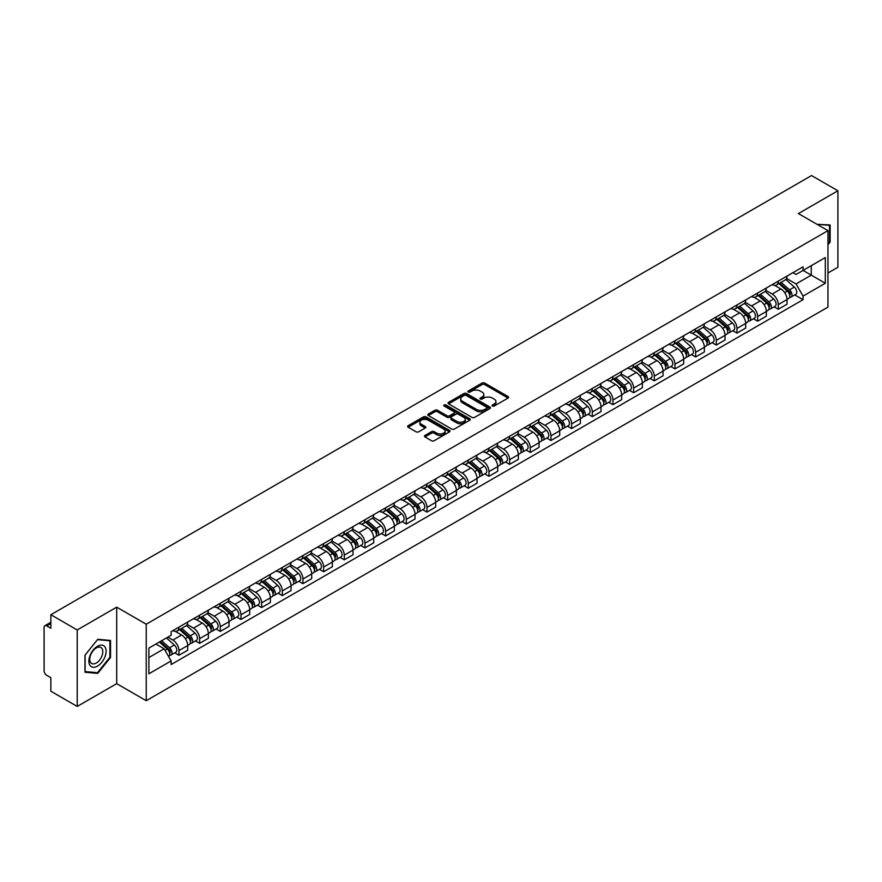 <?xml version="1.0" encoding="UTF-8"?>
<svg xmlns="http://www.w3.org/2000/svg" width="882" height="882" viewBox="0 0 882 882"><rect width="100%" height="100%" fill="white"/><g stroke="black" fill="none" stroke-linecap="round" stroke-linejoin="round"><path stroke-width="1.32" d="M492.443 406.029A1.29 0.739 0 0 0 494.262 406.029L508.076 398.058A1.841 1.058 0 0 0 508.616 397.308A1.841 1.058 0 0 0 508.076 396.547L484.67 383.042A1.841 1.058 0 0 0 482.068 383.042L468.254 391.013A1.29 0.739 0 0 0 470.073 392.071L471.859 391.035A5.887 3.396 0 0 1 480.183 391.035L482.134 392.159A5.887 3.396 0 0 1 483.854 394.563A5.887 3.396 0 0 1 482.134 396.966L480.348 397.991A1.29 0.739 0 0 0 482.167 399.05L483.953 398.014A5.887 3.396 0 0 1 492.277 398.014L494.229 399.138A5.887 3.396 0 0 1 495.949 401.542A5.887 3.396 0 0 1 494.229 403.945L492.443 404.981A1.29 0.739 0 0 0 492.443 406.029L492.443 404.981M424.981 435.443A1.841 1.058 0 0 0 424.44 436.193A1.841 1.058 0 0 0 424.981 436.943L431.552 440.735A1.841 1.058 0 0 0 434.153 440.735L449.489 431.871A1.841 1.058 0 0 0 450.029 431.122A1.841 1.058 0 0 0 449.489 430.372L426.083 416.855A1.841 1.058 0 0 0 423.492 416.855L408.146 425.719A1.841 1.058 0 0 0 407.605 426.469A1.841 1.058 0 0 0 408.146 427.219L416.072 431.794A1.841 1.058 0 0 0 418.674 431.794L425.245 428.013A1.841 1.058 0 0 0 425.786 427.252A1.841 1.058 0 0 0 425.245 426.502L421.309 424.231A4.917 2.844 0 0 1 419.865 422.224A4.917 2.844 0 0 1 422.908 419.6A4.917 2.844 0 0 1 428.266 420.218L443.679 429.115A4.917 2.844 0 0 1 445.112 431.122A4.917 2.844 0 0 1 442.08 433.746A4.917 2.844 0 0 1 436.722 433.128L434.153 431.651A1.841 1.058 0 0 0 431.552 431.651L424.981 435.443L424.981 436.943M146.236 624.213L116.7 607.158L77.219 629.957L50.858 614.732L811.539 175.562L837.9 190.777L798.419 213.576L827.966 230.632L146.236 624.213L146.236 700.705L827.966 307.112L827.966 230.632M471.991 417.384A1.841 1.058 0 0 0 474.593 417.384L489.94 408.531A1.841 1.058 0 0 0 490.469 407.771A1.841 1.058 0 0 0 489.94 407.021L466.534 393.515A1.841 1.058 0 0 0 463.932 393.515L448.585 402.368A1.841 1.058 0 0 0 448.045 403.118A1.841 1.058 0 0 0 448.585 403.868L471.991 417.384M444.616 406.304A1.29 0.739 0 0 1 445.917 406.492L445.917 404.959L469.72 418.696A1.841 1.058 0 0 1 470.249 419.446A1.841 1.058 0 0 1 469.72 420.196L454.373 429.06A1.841 1.058 0 0 1 451.771 429.06L428.365 415.543L434.925 411.784L434.925 410.251L428.365 414.044A1.841 1.058 0 0 0 427.825 414.794A1.841 1.058 0 0 0 428.365 415.543L428.365 414.044M434.925 411.784A1.841 1.058 0 0 1 437.527 411.784L437.527 410.251A1.841 1.058 0 0 0 434.925 410.251M437.527 410.251L447.02 415.731A1.841 1.058 0 0 0 449.622 415.731L453.976 413.217A1.841 1.058 0 0 0 454.517 412.467A1.841 1.058 0 0 0 453.976 411.718L444.098 406.007A1.29 0.739 0 0 1 445.917 404.959M77.219 629.957L77.219 706.438L50.858 691.223L50.858 677.685L46.746 675.314A3.748 2.161 -120 0 1 44.1 670.717L44.1 627.433A3.748 2.161 -120 0 1 44.872 625.713L50.858 622.262M827.966 273.001L837.9 267.268L837.9 190.777M77.219 706.438L116.7 683.649L146.236 700.705M50.858 614.732L50.858 628.271L46.746 625.9A3.748 2.161 -120 0 0 44.872 625.713M778.288 281.104A8.622 4.972 60 0 1 776.502 284.974L785.245 279.925A8.622 4.972 -120 0 0 787.031 276.066M765.874 290.387L772.191 294.037A8.622 4.972 60 0 1 778.288 304.588L787.031 299.538A8.622 4.972 -120 0 0 780.934 288.987L774.672 285.371M787.031 299.538L787.031 304.213L778.288 309.251L774.098 306.837M776.502 284.974A8.622 4.972 60 0 1 772.257 284.588M778.288 304.588L778.288 309.251M757.616 293.045A8.622 4.972 60 0 1 755.83 296.914L764.573 291.865A8.622 4.972 -120 0 0 766.359 287.995M753.426 318.766L757.616 321.191L766.359 316.142L766.359 311.478A8.622 4.972 -120 0 0 760.273 300.916L754.011 297.3M755.83 296.914A8.622 4.972 60 0 1 751.596 296.517M745.213 302.317L751.53 305.966A8.622 4.972 60 0 1 757.616 316.517L757.616 321.191M736.955 304.974A8.622 4.972 60 0 1 735.169 308.843L743.912 303.794A8.622 4.972 -120 0 0 745.698 299.924M732.766 330.695L736.955 333.12L745.698 328.071L745.698 323.407A8.622 4.972 -120 0 0 739.601 312.845L733.339 309.24M735.169 308.843A8.622 4.972 60 0 1 730.924 308.446M724.541 314.257L730.858 317.895A8.622 4.972 60 0 1 736.955 328.457L736.955 333.12M716.283 316.903A8.622 4.972 60 0 1 714.497 320.772L723.24 315.723A8.622 4.972 -120 0 0 725.026 311.853M712.094 342.635L716.283 345.049L725.026 340L725.026 335.336A8.622 4.972 -120 0 0 718.94 324.785L712.678 321.169M714.497 320.772A8.622 4.972 60 0 1 710.264 320.387M703.88 326.186L710.197 329.835A8.622 4.972 60 0 1 716.283 340.386L716.283 345.049M695.622 328.832A8.622 4.972 60 0 1 693.836 332.701L702.579 327.652A8.622 4.972 -120 0 0 704.365 323.782M691.433 354.564L695.622 356.978L704.365 351.929L704.365 347.265A8.622 4.972 -120 0 0 698.268 336.715L692.006 333.098M693.836 332.701A8.622 4.972 60 0 1 689.592 332.316M683.208 338.115L689.526 341.764A8.622 4.972 60 0 1 695.622 352.315L695.622 356.978M674.951 340.772A8.622 4.972 60 0 1 673.164 344.63L681.907 339.592A8.622 4.972 -120 0 0 683.693 335.722M670.761 366.493L674.951 368.919L683.693 363.869L683.693 359.195A8.622 4.972 -120 0 0 677.608 348.644L671.345 345.027M673.164 344.63A8.622 4.972 60 0 1 668.931 344.245M662.547 350.044L668.865 353.693A8.622 4.972 60 0 1 674.951 364.244L674.951 368.919M654.29 352.701A8.622 4.972 60 0 1 652.504 356.571L661.246 351.521A8.622 4.972 -120 0 0 663.032 347.651M650.1 378.422L654.29 380.848L663.032 375.798L663.032 371.135A8.622 4.972 -120 0 0 656.936 360.573L650.673 356.967M652.504 356.571A8.622 4.972 60 0 1 648.259 356.174M641.876 361.984L648.193 365.622A8.622 4.972 60 0 1 654.29 376.184L654.29 380.848M633.618 364.63A8.622 4.972 60 0 1 631.832 368.5L640.575 363.45A8.622 4.972 -120 0 0 642.361 359.58M629.428 390.351L633.618 392.777L642.361 387.727L642.361 383.064A8.622 4.972 -120 0 0 636.275 372.513L630.013 368.897M631.832 368.5A8.622 4.972 60 0 1 627.598 368.114M621.215 373.913L627.532 377.551A8.622 4.972 60 0 1 633.618 388.113L633.618 392.777M612.957 376.559A8.622 4.972 60 0 1 611.171 380.429L619.914 375.379A8.622 4.972 -120 0 0 621.7 371.509M608.767 402.291L612.957 404.706L621.7 399.656L621.7 394.993A8.622 4.972 -120 0 0 615.603 384.442L609.341 380.826M611.171 380.429A8.622 4.972 60 0 1 606.926 380.043M600.543 385.842L606.86 389.491A8.622 4.972 60 0 1 612.957 400.042L612.957 404.706M592.285 388.488A8.622 4.972 60 0 1 590.499 392.358L599.242 387.319A8.622 4.972 -120 0 0 601.028 383.45M588.096 414.22L592.285 416.635L601.028 411.596L601.028 406.922A8.622 4.972 -120 0 0 594.942 396.371L588.68 392.755M590.499 392.358A8.622 4.972 60 0 1 586.265 391.972M579.882 397.771L586.199 401.42A8.622 4.972 60 0 1 592.285 411.971L592.285 416.635M571.624 400.428A8.622 4.972 60 0 1 569.838 404.298L578.581 399.248A8.622 4.972 -120 0 0 580.367 395.379M567.435 426.149L571.624 428.575L580.367 423.525L580.367 418.862A8.622 4.972 -120 0 0 574.27 408.3L568.008 404.695M569.838 404.298A8.622 4.972 60 0 1 565.594 403.901M559.21 409.7L565.527 413.349A8.622 4.972 60 0 1 571.624 423.911L571.624 428.575M550.952 412.357A8.622 4.972 60 0 1 549.166 416.227L557.909 411.177A8.622 4.972 -120 0 0 559.695 407.308M546.763 438.078L550.952 440.504L559.695 435.454L559.695 430.791A8.622 4.972 -120 0 0 553.609 420.24L547.347 416.624M549.166 416.227A8.622 4.972 60 0 1 544.933 415.841M538.549 421.64L544.867 425.278A8.622 4.972 60 0 1 550.952 435.84L550.952 440.504M530.291 424.286A8.622 4.972 60 0 1 528.505 428.156L537.248 423.106A8.622 4.972 -120 0 0 539.034 419.237M526.102 450.018L530.291 452.433L539.034 447.383L539.034 442.72A8.622 4.972 -120 0 0 532.937 432.169L526.675 428.553M528.505 428.156A8.622 4.972 60 0 1 524.261 427.77M517.877 433.569L524.195 437.218A8.622 4.972 60 0 1 530.291 447.769L530.291 452.433M509.62 436.215A8.622 4.972 60 0 1 507.834 440.085L516.576 435.035A8.622 4.972 -120 0 0 518.362 431.177M505.43 461.947L509.62 464.362L518.362 459.324L518.362 454.649A8.622 4.972 -120 0 0 512.277 444.098L506.014 440.482M507.834 440.085A8.622 4.972 60 0 1 503.6 439.699M497.216 445.498L503.534 449.147A8.622 4.972 60 0 1 509.62 459.698L509.62 464.362M488.959 448.155A8.622 4.972 60 0 1 487.173 452.025L495.916 446.976A8.622 4.972 -120 0 0 497.702 443.106M484.769 473.877L488.959 476.302L497.702 471.253L497.702 466.589A8.622 4.972 -120 0 0 491.605 456.027L485.343 452.411M487.173 452.025A8.622 4.972 60 0 1 482.928 451.628M476.545 457.427L482.862 461.077A8.622 4.972 60 0 1 488.959 471.627L488.959 476.302M468.287 460.084A8.622 4.972 60 0 1 466.501 463.954L475.244 458.905A8.622 4.972 -120 0 0 477.03 455.035M464.097 485.806L468.287 488.231L477.03 483.182L477.03 478.518A8.622 4.972 -120 0 0 470.944 467.956L464.682 464.351M466.501 463.954A8.622 4.972 60 0 1 462.267 463.557M455.884 469.367L462.201 473.006A8.622 4.972 60 0 1 468.287 483.568L468.287 488.231M447.626 472.013A8.622 4.972 60 0 1 445.84 475.883L454.583 470.834A8.622 4.972 -120 0 0 456.369 466.964M443.437 497.746L447.626 500.16L456.369 495.111L456.369 490.447A8.622 4.972 -120 0 0 450.272 479.896L444.01 476.28M445.84 475.883A8.622 4.972 60 0 1 441.595 475.497M435.212 481.296L441.529 484.946A8.622 4.972 60 0 1 447.626 495.497L447.626 500.16M426.954 483.942A8.622 4.972 60 0 1 425.168 487.812L433.911 482.763A8.622 4.972 -120 0 0 435.697 478.893M422.765 509.675L426.954 512.089L435.697 507.04L435.697 502.376A8.622 4.972 -120 0 0 429.611 491.825L423.349 488.209M425.168 487.812A8.622 4.972 60 0 1 420.935 487.426M414.551 493.225L420.868 496.875A8.622 4.972 60 0 1 426.954 507.426L426.954 512.089M406.293 495.882A8.622 4.972 60 0 1 404.507 499.741L413.25 494.703A8.622 4.972 -120 0 0 415.036 490.833M402.104 521.604L406.293 524.029L415.036 518.98L415.036 514.316A8.622 4.972 -120 0 0 408.939 503.754L402.677 500.138M404.507 499.741A8.622 4.972 60 0 1 400.263 499.355M393.879 505.154L400.196 508.804A8.622 4.972 60 0 1 406.293 519.355L406.293 524.029M385.621 507.812A8.622 4.972 60 0 1 383.835 511.681L392.578 506.632A8.622 4.972 -120 0 0 394.364 502.762M381.432 533.533L385.621 535.958L394.364 530.909L394.364 526.245A8.622 4.972 -120 0 0 388.278 515.683L382.016 512.078M383.835 511.681A8.622 4.972 60 0 1 379.602 511.284M373.218 517.095L379.536 520.733A8.622 4.972 60 0 1 385.621 531.295L385.621 535.958M364.961 519.741A8.622 4.972 60 0 1 363.175 523.61L371.917 518.561A8.622 4.972 -120 0 0 373.703 514.691M360.771 545.462L364.961 547.887L373.703 542.838L373.703 538.174A8.622 4.972 -120 0 0 367.607 527.623L361.344 524.007M363.175 523.61A8.622 4.972 60 0 1 358.93 523.224M352.546 529.024L358.864 532.662A8.622 4.972 60 0 1 364.961 543.224L364.961 547.887M344.289 531.67A8.622 4.972 60 0 1 342.503 535.539L351.245 530.49A8.622 4.972 -120 0 0 353.032 526.62M340.099 557.402L344.289 559.816L353.032 554.767L353.032 550.103A8.622 4.972 -120 0 0 346.946 539.552L340.684 535.936M342.503 535.539A8.622 4.972 60 0 1 338.269 535.154M331.886 540.953L338.203 544.602A8.622 4.972 60 0 1 344.289 555.153L344.289 559.816M323.628 543.61A8.622 4.972 60 0 1 321.842 547.468L330.585 542.43A8.622 4.972 -120 0 0 332.371 538.56M319.438 569.331L323.628 571.745L332.371 566.707L332.371 562.032A8.622 4.972 -120 0 0 326.274 551.482L320.012 547.865M321.842 547.468A8.622 4.972 60 0 1 317.597 547.083M311.214 552.882L317.531 556.531A8.622 4.972 60 0 1 323.628 567.082L323.628 571.745M302.956 555.539A8.622 4.972 60 0 1 301.17 559.409L309.913 554.359A8.622 4.972 -120 0 0 311.699 550.489M298.766 581.26L302.956 583.686L311.699 578.636L311.699 573.973A8.622 4.972 -120 0 0 305.613 563.411L299.351 559.805M301.17 559.409A8.622 4.972 60 0 1 296.936 559.012M290.553 564.811L296.87 568.46A8.622 4.972 60 0 1 302.956 579.022L302.956 583.686M282.295 567.468A8.622 4.972 60 0 1 280.509 571.338L289.252 566.288A8.622 4.972 -120 0 0 291.038 562.418M278.106 593.189L282.295 595.615L291.038 590.565L291.038 585.902A8.622 4.972 -120 0 0 284.941 575.351L278.679 571.734M280.509 571.338A8.622 4.972 60 0 1 276.264 570.952M269.881 576.751L276.198 580.389A8.622 4.972 60 0 1 282.295 590.951L282.295 595.615M261.623 579.397A8.622 4.972 60 0 1 259.837 583.267L268.58 578.217A8.622 4.972 -120 0 0 270.366 574.347M257.434 605.129L261.623 607.544L270.366 602.494L270.366 597.831A8.622 4.972 -120 0 0 264.28 587.28L258.018 583.663M259.837 583.267A8.622 4.972 60 0 1 255.604 582.881M249.22 588.68L255.537 592.329A8.622 4.972 60 0 1 261.623 602.88L261.623 607.544M240.962 591.326A8.622 4.972 60 0 1 239.176 595.196L247.919 590.146A8.622 4.972 -120 0 0 249.705 586.287M236.773 617.058L240.962 619.473L249.705 614.434L249.705 609.76A8.622 4.972 -120 0 0 243.608 599.209L237.346 595.593M239.176 595.196A8.622 4.972 60 0 1 234.932 594.81M228.548 600.609L234.866 604.258A8.622 4.972 60 0 1 240.962 614.809L240.962 619.473M220.291 603.266A8.622 4.972 60 0 1 218.504 607.136L227.247 602.086A8.622 4.972 -120 0 0 229.033 598.216M216.101 628.987L220.291 631.413L229.033 626.363L229.033 621.7A8.622 4.972 -120 0 0 222.948 611.138L216.685 607.522M218.504 607.136A8.622 4.972 60 0 1 214.271 606.739M207.887 612.538L214.205 616.187A8.622 4.972 60 0 1 220.291 626.738L220.291 631.413M199.63 615.195A8.622 4.972 60 0 1 197.844 619.065L206.586 614.015A8.622 4.972 -120 0 0 208.373 610.146M195.44 640.916L199.63 643.342L208.373 638.292L208.373 633.629A8.622 4.972 -120 0 0 202.276 623.067L196.013 619.462M197.844 619.065A8.622 4.972 60 0 1 193.599 618.679M187.216 624.478L193.533 628.116A8.622 4.972 60 0 1 199.63 638.678L199.63 643.342M178.958 627.124A8.622 4.972 60 0 1 177.172 630.994L185.915 625.944A8.622 4.972 -120 0 0 187.701 622.075M174.768 652.856L178.958 655.271L187.701 650.221L187.701 645.558A8.622 4.972 -120 0 0 181.615 635.007L175.353 631.391M177.172 630.994A8.622 4.972 60 0 1 172.938 630.608M167.834 637.146L172.872 640.056A8.622 4.972 60 0 1 178.958 650.607L178.958 655.271M792.929 272.659L796.038 274.456L825.309 257.555L811.275 265.658L811.275 275.14L796.038 283.938L786.546 278.458M148.893 657.564L164.129 648.766L171.141 660.927L148.893 673.782L148.893 648.083L171.141 635.227L171.141 631.633L803.061 266.805L803.061 270.399L825.309 283.254L803.061 296.098L796.038 283.938M825.309 257.555L825.309 283.254M171.141 660.927L171.141 664.532L803.061 299.693L803.061 296.098M827.966 244.744L830.149 242.021L830.149 224.976L816.997 224.293L829.488 225.318L829.488 241.833L827.966 243.73M116.7 607.158L116.7 683.649M84.97 672.249L97.748 673.385L110.537 657.487L110.537 640.442L97.748 639.296L84.97 655.205L84.97 672.249M164.129 648.766L155.916 644.025M794.759 294.908L803.061 299.693M829.488 241.635L830.149 242.021M96.403 672.613L97.748 673.385M109.875 657.101L110.537 657.487M492.95 406.216L494.229 405.477A5.887 3.396 0 0 0 495.949 403.074L495.949 401.542M483.854 394.563L483.854 396.095A5.887 3.396 0 0 1 482.134 398.499L480.855 399.226M508.054 398.069L484.67 384.563A1.841 1.058 0 0 0 482.068 384.563L468.761 392.247M489.907 408.542L466.534 395.037A1.841 1.058 0 0 0 463.932 395.037L448.607 403.89M486.688 408.3A1.29 0.739 0 0 0 486.688 407.252L466.137 395.39A1.29 0.739 0 0 0 464.318 395.39L462.433 396.481A5.887 3.396 0 0 0 460.713 398.885A5.887 3.396 0 0 0 462.433 401.277L476.478 409.391A5.887 3.396 0 0 0 484.802 409.391L486.688 408.3L486.688 409.832A1.29 0.739 0 0 0 487.062 409.303L487.062 407.771M460.713 398.885L460.713 400.406A5.887 3.396 0 0 0 462.433 402.809L462.433 401.277M486.688 409.832L484.802 410.924A5.887 3.396 0 0 1 476.478 410.924L462.433 402.809M437.527 411.784L447.02 417.263A1.841 1.058 0 0 0 449.622 417.263L453.976 414.749A1.841 1.058 0 0 0 454.517 414L454.517 412.467M445.917 406.492L469.687 420.218M456.876 421.42A4.917 2.844 0 0 0 462.234 422.037A4.917 2.844 0 0 0 465.266 419.413A4.917 2.844 0 0 0 463.833 417.407L458.397 414.264A1.841 1.058 0 0 0 455.796 414.264L451.441 416.789A1.841 1.058 0 0 0 450.911 417.539A1.841 1.058 0 0 0 451.441 418.288L456.876 421.42L456.876 422.952A4.917 2.844 0 0 0 462.234 423.569A4.917 2.844 0 0 0 465.266 420.946L465.266 419.413M450.911 417.539L450.911 419.06A1.841 1.058 0 0 0 451.441 419.821L451.441 418.288M456.876 422.952L451.441 419.821M445.112 431.122L445.112 432.654A4.917 2.844 0 0 1 442.08 435.278A4.917 2.844 0 0 1 436.722 434.661L434.153 433.183A1.841 1.058 0 0 0 431.552 433.183L425.003 436.954M419.865 422.224L419.865 423.757A4.917 2.844 0 0 0 421.309 425.763L421.309 424.231M425.223 428.024L421.309 425.763M449.467 431.893L426.083 418.388A1.841 1.058 0 0 0 423.492 418.388L408.168 427.23L408.146 425.719M778.883 283.607L787.306 291.115A4.686 2.701 60 0 1 788.773 298.359L787.031 299.373M779.104 283.806L783.073 286.088M779.732 283.111L789.103 291.468A2.249 1.301 60 0 1 789.809 294.952A2.249 1.301 60 0 1 789.599 295.029M781.132 282.306L789.555 289.814A4.686 2.701 60 0 1 791.022 297.058A4.686 2.701 60 0 1 789.611 297.212M785.829 279.484L794.329 287.058A4.686 2.701 60 0 1 795.796 294.301L791.022 297.058M758.211 295.536L766.634 303.044A4.686 2.701 60 0 1 768.112 310.288L766.359 311.302M758.443 295.735L762.401 298.017M759.071 295.04L768.431 303.408A2.249 1.301 60 0 1 769.148 306.881A2.249 1.301 60 0 1 768.939 306.958M760.471 294.235L768.895 301.743A4.686 2.701 60 0 1 770.361 308.987A4.686 2.701 60 0 1 768.95 309.141M765.168 291.413L773.657 298.998A4.686 2.701 60 0 1 775.135 306.241L770.361 308.987M737.55 307.465L745.974 314.984A4.686 2.701 60 0 1 747.44 322.217L745.698 323.231M737.771 307.664L741.74 309.957M738.399 306.969L747.771 315.337A2.249 1.301 60 0 1 748.476 318.81A2.249 1.301 60 0 1 748.267 318.898M739.8 306.164L748.223 313.683A4.686 2.701 60 0 1 749.689 320.927A4.686 2.701 60 0 1 748.278 321.07M744.496 303.342L752.996 310.927A4.686 2.701 60 0 1 754.463 318.17L749.689 320.927M828.672 224.844L829.488 225.318M104.947 646.914A12.183 7.034 120 0 0 93.183 650.067A12.183 7.034 120 0 0 90.03 665.469A12.183 7.034 120 0 0 101.794 662.316A12.183 7.034 120 0 0 104.947 646.914M101.926 648.468A9.217 5.325 120 0 0 100.89 647.509A9.217 5.325 120 0 0 92.312 651.809A9.217 5.325 120 0 0 90.637 662.514A9.217 5.325 120 0 0 91.673 663.473A9.217 5.325 120 0 0 100.25 659.174A9.217 5.325 120 0 0 101.926 648.468M97.483 672.701L85.102 671.599L85.102 655.083L97.483 639.671L109.875 640.784L109.875 657.299L97.483 672.701M109.048 640.31L109.875 640.784M716.879 319.394L725.302 326.913A4.686 2.701 60 0 1 726.779 334.157L725.026 335.16M717.11 319.593L721.068 321.886M717.739 318.909L727.099 327.266A2.249 1.301 60 0 1 727.815 330.739A2.249 1.301 60 0 1 727.606 330.827M719.139 318.093L727.562 325.612A4.686 2.701 60 0 1 729.028 332.856A4.686 2.701 60 0 1 727.617 332.999M723.835 315.282L732.325 322.856A4.686 2.701 60 0 1 733.802 330.1L729.028 332.856M696.218 331.323L704.641 338.842A4.686 2.701 60 0 1 706.107 346.086L704.365 347.089M696.438 331.522L700.407 333.815M697.067 330.838L706.438 339.195A2.249 1.301 60 0 1 707.144 342.679A2.249 1.301 60 0 1 706.934 342.756M698.467 330.033L706.89 337.541A4.686 2.701 60 0 1 708.356 344.785A4.686 2.701 60 0 1 706.945 344.939M703.163 327.211L711.664 334.785A4.686 2.701 60 0 1 713.13 342.029L708.356 344.785M675.546 343.263L683.969 350.771A4.686 2.701 60 0 1 685.446 358.015L683.693 359.029M675.777 343.462L679.735 345.744M676.406 342.767L685.766 351.135A2.249 1.301 60 0 1 686.483 354.608A2.249 1.301 60 0 1 686.273 354.685M677.806 341.962L686.229 349.47A4.686 2.701 60 0 1 687.695 356.714A4.686 2.701 60 0 1 686.284 356.868M682.503 339.14L690.992 346.725A4.686 2.701 60 0 1 692.469 353.969L687.695 356.714M654.885 355.192L663.308 362.7A4.686 2.701 60 0 1 664.774 369.944L663.032 370.958M655.106 355.391L659.074 357.684M655.734 354.696L665.105 363.064A2.249 1.301 60 0 1 665.811 366.537A2.249 1.301 60 0 1 665.601 366.625M657.134 353.891L665.557 361.411A4.686 2.701 60 0 1 667.024 368.643A4.686 2.701 60 0 1 665.612 368.797M661.831 351.069L670.331 358.654A4.686 2.701 60 0 1 671.797 365.898L667.024 368.643M634.213 367.121L642.636 374.641A4.686 2.701 60 0 1 644.114 381.884L642.361 382.887M634.445 367.32L638.403 369.613M635.073 366.636L644.433 374.993A2.249 1.301 60 0 1 645.15 378.466A2.249 1.301 60 0 1 644.94 378.554M636.473 365.821L644.896 373.34A4.686 2.701 60 0 1 646.363 380.583A4.686 2.701 60 0 1 644.951 380.726M641.17 363.009L649.659 370.583A4.686 2.701 60 0 1 651.137 377.827L646.363 380.583M613.552 379.051L621.975 386.57A4.686 2.701 60 0 1 623.442 393.813L621.7 394.816M613.773 379.249L617.742 381.542M614.401 378.565L623.772 386.922A2.249 1.301 60 0 1 624.478 390.406A2.249 1.301 60 0 1 624.269 390.483M615.801 377.75L624.224 385.269A4.686 2.701 60 0 1 625.691 392.512A4.686 2.701 60 0 1 624.28 392.666M620.498 374.938L628.998 382.512A4.686 2.701 60 0 1 630.465 389.756L625.691 392.512M592.891 390.991L601.303 398.499A4.686 2.701 60 0 1 602.781 405.742L601.028 406.756M593.112 391.189L597.07 393.471M593.74 390.494L603.101 398.862A2.249 1.301 60 0 1 603.817 402.335A2.249 1.301 60 0 1 603.608 402.413M595.141 389.69L603.564 397.198A4.686 2.701 60 0 1 605.03 404.441A4.686 2.701 60 0 1 603.619 404.595M599.837 386.867L608.326 394.452A4.686 2.701 60 0 1 609.804 401.685L605.03 404.441M572.22 402.92L580.643 410.428A4.686 2.701 60 0 1 582.109 417.671L580.367 418.685M572.44 403.118L576.409 405.4M573.068 402.424L582.44 410.792A2.249 1.301 60 0 1 583.145 414.264A2.249 1.301 60 0 1 582.936 414.342M574.469 401.619L582.892 409.127A4.686 2.701 60 0 1 584.358 416.37A4.686 2.701 60 0 1 582.947 416.525M579.165 398.796L587.666 406.382A4.686 2.701 60 0 1 589.132 413.625L584.358 416.37M551.559 414.849L559.971 422.368A4.686 2.701 60 0 1 561.448 429.611L559.695 430.614M551.779 415.047L555.737 417.34M552.408 414.364L561.779 422.721A2.249 1.301 60 0 1 562.484 426.193A2.249 1.301 60 0 1 562.275 426.282M553.808 413.548L562.231 421.067A4.686 2.701 60 0 1 563.697 428.31A4.686 2.701 60 0 1 562.286 428.454M558.504 410.725L566.994 418.311A4.686 2.701 60 0 1 568.471 425.554L563.697 428.31M530.887 426.778L539.31 434.297A4.686 2.701 60 0 1 540.776 441.54L539.034 442.543M531.107 426.976L535.076 429.269M531.736 426.293L541.107 434.65A2.249 1.301 60 0 1 541.813 438.133A2.249 1.301 60 0 1 541.603 438.211M533.136 425.477L541.559 432.996A4.686 2.701 60 0 1 543.025 440.239A4.686 2.701 60 0 1 541.614 440.394M537.833 422.665L546.333 430.24A4.686 2.701 60 0 1 547.799 437.483L543.025 440.239M510.226 438.718L518.638 446.226A4.686 2.701 60 0 1 520.115 453.469L518.362 454.484M510.446 438.916L514.404 441.198M511.075 438.222L520.446 446.579A2.249 1.301 60 0 1 521.152 450.063A2.249 1.301 60 0 1 520.942 450.14M512.475 437.417L520.898 444.925A4.686 2.701 60 0 1 522.365 452.168A4.686 2.701 60 0 1 520.953 452.323M517.172 434.594L525.661 442.169A4.686 2.701 60 0 1 527.138 449.412L522.365 452.168M489.554 450.647L497.977 458.155A4.686 2.701 60 0 1 499.444 465.398L497.702 466.413M489.775 450.845L493.744 453.127M490.403 450.151L499.774 458.519A2.249 1.301 60 0 1 500.48 461.992A2.249 1.301 60 0 1 500.27 462.069M491.803 449.346L500.226 456.854A4.686 2.701 60 0 1 501.693 464.097A4.686 2.701 60 0 1 500.281 464.252M496.5 446.524L505 454.109A4.686 2.701 60 0 1 506.466 461.352L501.693 464.097M468.893 462.576L477.305 470.095A4.686 2.701 60 0 1 478.783 477.338L477.03 478.342M469.114 462.774L473.072 465.068M469.742 462.091L479.113 470.448A2.249 1.301 60 0 1 479.819 473.921A2.249 1.301 60 0 1 479.61 474.009M471.142 461.275L479.565 468.794A4.686 2.701 60 0 1 481.032 476.037A4.686 2.701 60 0 1 479.621 476.181M475.839 458.453L484.328 466.038A4.686 2.701 60 0 1 485.806 473.281L481.032 476.037M448.221 474.505L456.644 482.024A4.686 2.701 60 0 1 458.111 489.267L456.369 490.271M448.442 474.703L452.411 476.997M449.07 474.02L458.442 482.377A2.249 1.301 60 0 1 459.147 485.85A2.249 1.301 60 0 1 458.938 485.938M450.47 473.204L458.894 480.723A4.686 2.701 60 0 1 460.36 487.967A4.686 2.701 60 0 1 458.949 488.11M455.167 470.393L463.667 477.967A4.686 2.701 60 0 1 465.134 485.21L460.36 487.967M427.561 486.434L435.973 493.953A4.686 2.701 60 0 1 437.45 501.197L435.697 502.2M427.781 486.644L431.739 488.926M428.409 485.949L437.781 494.306A2.249 1.301 60 0 1 438.486 497.79A2.249 1.301 60 0 1 438.277 497.867M429.81 485.144L438.233 492.652A4.686 2.701 60 0 1 439.699 499.896A4.686 2.701 60 0 1 438.288 500.05M434.506 482.322L442.996 489.896A4.686 2.701 60 0 1 444.473 497.139L439.699 499.896M406.889 498.374L415.312 505.882A4.686 2.701 60 0 1 416.778 513.126L415.036 514.14M407.109 498.573L411.078 500.855M407.738 497.878L417.109 506.246A2.249 1.301 60 0 1 417.814 509.719A2.249 1.301 60 0 1 417.605 509.796M409.138 497.073L417.561 504.581A4.686 2.701 60 0 1 419.027 511.825A4.686 2.701 60 0 1 417.616 511.979M413.834 494.251L422.335 501.836A4.686 2.701 60 0 1 423.801 509.079L419.027 511.825M386.228 510.303L394.64 517.822A4.686 2.701 60 0 1 396.117 525.055L394.364 526.069M386.448 510.502L390.406 512.795M387.077 509.807L396.448 518.175A2.249 1.301 60 0 1 397.154 521.648A2.249 1.301 60 0 1 396.944 521.736M388.477 509.002L396.9 516.521A4.686 2.701 60 0 1 398.366 523.765A4.686 2.701 60 0 1 396.955 523.908M393.174 506.18L401.663 513.765A4.686 2.701 60 0 1 403.14 521.008L398.366 523.765M365.556 522.232L373.979 529.751A4.686 2.701 60 0 1 375.445 536.995L373.703 537.998M365.776 522.431L369.745 524.724M366.405 521.747L375.776 530.104A2.249 1.301 60 0 1 376.482 533.577A2.249 1.301 60 0 1 376.272 533.665M367.805 520.931L376.228 528.45A4.686 2.701 60 0 1 377.694 535.694A4.686 2.701 60 0 1 376.283 535.837M372.502 518.12L381.002 525.694A4.686 2.701 60 0 1 382.468 532.937L377.694 535.694M344.895 534.161L353.307 541.68A4.686 2.701 60 0 1 354.785 548.924L353.032 549.927M345.116 534.36L349.074 536.653M345.744 533.676L355.115 542.033A2.249 1.301 60 0 1 355.821 545.517A2.249 1.301 60 0 1 355.611 545.594M347.144 532.86L355.567 540.379A4.686 2.701 60 0 1 357.034 547.623A4.686 2.701 60 0 1 355.622 547.777M351.841 530.049L360.33 537.623A4.686 2.701 60 0 1 361.807 544.867L357.034 547.623M324.223 546.101L332.646 553.609A4.686 2.701 60 0 1 334.113 560.853L332.371 561.867M324.444 546.3L328.413 548.582M325.072 545.605L334.443 553.973A2.249 1.301 60 0 1 335.149 557.446A2.249 1.301 60 0 1 334.94 557.523M326.472 544.8L334.895 552.308A4.686 2.701 60 0 1 336.362 559.552A4.686 2.701 60 0 1 334.951 559.706M331.169 541.978L339.669 549.563A4.686 2.701 60 0 1 341.136 556.796L336.362 559.552M303.562 558.03L311.974 565.538A4.686 2.701 60 0 1 313.452 572.782L311.699 573.796M303.783 558.229L307.741 560.511M304.411 557.534L313.783 565.902A2.249 1.301 60 0 1 314.488 569.375A2.249 1.301 60 0 1 314.279 569.452M305.811 556.729L314.235 564.248A4.686 2.701 60 0 1 315.701 571.481A4.686 2.701 60 0 1 314.29 571.635M310.508 553.907L318.997 561.492A4.686 2.701 60 0 1 320.475 568.736L315.701 571.481M282.89 569.959L291.314 577.478A4.686 2.701 60 0 1 292.78 584.722L291.038 585.725M283.111 570.158L287.08 572.451M283.739 569.474L293.111 577.831A2.249 1.301 60 0 1 293.816 581.304A2.249 1.301 60 0 1 293.607 581.392M285.14 568.658L293.563 576.178A4.686 2.701 60 0 1 295.029 583.421A4.686 2.701 60 0 1 293.618 583.564M289.836 565.836L298.337 573.421A4.686 2.701 60 0 1 299.803 580.665L295.029 583.421M262.23 581.888L270.642 589.408A4.686 2.701 60 0 1 272.119 596.651L270.366 597.654M262.45 582.087L266.408 584.38M263.079 581.403L272.45 589.76A2.249 1.301 60 0 1 273.155 593.244A2.249 1.301 60 0 1 272.946 593.321M264.479 580.588L272.902 588.107A4.686 2.701 60 0 1 274.368 595.35A4.686 2.701 60 0 1 272.957 595.504M269.175 577.776L277.665 585.35A4.686 2.701 60 0 1 279.142 592.594L274.368 595.35M241.558 593.829L249.981 601.337A4.686 2.701 60 0 1 251.447 608.58L249.705 609.594M241.778 594.027L245.747 596.309M242.407 593.332L251.778 601.689A2.249 1.301 60 0 1 252.484 605.173A2.249 1.301 60 0 1 252.274 605.25M243.807 592.528L252.23 600.036A4.686 2.701 60 0 1 253.696 607.279A4.686 2.701 60 0 1 252.285 607.433M248.504 589.705L257.004 597.279A4.686 2.701 60 0 1 258.47 604.523L253.696 607.279M220.897 605.758L229.309 613.266A4.686 2.701 60 0 1 230.786 620.509L229.033 621.523M221.117 605.956L225.075 608.238M221.746 605.261L231.117 613.629A2.249 1.301 60 0 1 231.823 617.102A2.249 1.301 60 0 1 231.613 617.179M223.146 604.457L231.569 611.965A4.686 2.701 60 0 1 233.035 619.208A4.686 2.701 60 0 1 231.624 619.362M227.843 601.634L236.332 609.219A4.686 2.701 60 0 1 237.809 616.463L233.035 619.208M200.225 617.687L208.648 625.206A4.686 2.701 60 0 1 210.114 632.449L208.373 633.452M200.446 617.885L204.415 620.178M201.074 617.202L210.445 625.558A2.249 1.301 60 0 1 211.151 629.031A2.249 1.301 60 0 1 210.941 629.12M202.474 616.386L210.897 623.905A4.686 2.701 60 0 1 212.364 631.148A4.686 2.701 60 0 1 210.952 631.292M207.171 613.563L215.671 621.149A4.686 2.701 60 0 1 217.137 628.392L212.364 631.148M179.564 629.616L187.976 637.135A4.686 2.701 60 0 1 189.454 644.378L187.701 645.381M179.785 629.814L183.743 632.107M180.413 629.131L189.784 637.488A2.249 1.301 60 0 1 190.49 640.971A2.249 1.301 60 0 1 190.28 641.049M181.813 628.315L190.236 635.834A4.686 2.701 60 0 1 191.703 643.077A4.686 2.701 60 0 1 190.292 643.221M186.51 625.503L194.999 633.078A4.686 2.701 60 0 1 196.477 640.321L191.703 643.077M159.41 642.008L167.315 649.064A4.686 2.701 60 0 1 168.782 656.307L168.55 656.44M159.488 641.964L163.082 644.036M160.259 641.523L169.112 649.417A2.249 1.301 60 0 1 169.818 652.901A2.249 1.301 60 0 1 169.609 652.978M161.66 640.707L169.565 647.763A4.686 2.701 60 0 1 171.031 655.006A4.686 2.701 60 0 1 169.62 655.161M166.433 637.951L174.338 645.007A4.686 2.701 60 0 1 175.805 652.25L171.031 655.006M199.63 638.678L208.373 633.629M220.291 626.738L229.033 621.7M240.962 614.809L249.705 609.76M261.623 602.88L270.366 597.831M282.295 590.951L291.038 585.902M302.956 579.022L311.699 573.973M323.628 567.082L332.371 562.032M344.289 555.153L353.032 550.103M364.961 543.224L373.703 538.174M385.621 531.295L394.364 526.245M406.293 519.355L415.036 514.316M426.954 507.426L435.697 502.376M447.626 495.497L456.369 490.447M468.287 483.568L477.03 478.518M488.959 471.627L497.702 466.589M509.62 459.698L518.362 454.649M530.291 447.769L539.034 442.72M550.952 435.84L559.695 430.791M571.624 423.911L580.367 418.862M592.285 411.971L601.028 406.922M612.957 400.042L621.7 394.993M633.618 388.113L642.361 383.064M654.29 376.184L663.032 371.135M674.951 364.244L683.693 359.195M695.622 352.315L704.365 347.265M716.283 340.386L725.026 335.336M736.955 328.457L745.698 323.407M757.616 316.517L766.359 311.478M178.958 650.607L187.701 645.558M172.872 640.056L181.615 635.007M193.533 628.116L202.276 623.067M214.205 616.187L222.948 611.138M234.866 604.258L243.608 599.209M255.537 592.329L264.28 587.28M276.198 580.389L284.941 575.351M296.87 568.46L305.613 563.411M317.531 556.531L326.274 551.482M338.203 544.602L346.946 539.552M358.864 532.662L367.607 527.623M379.536 520.733L388.278 515.683M400.196 508.804L408.939 503.754M420.868 496.875L429.611 491.825M441.529 484.946L450.272 479.896M462.201 473.006L470.944 467.956M482.862 461.077L491.605 456.027M503.534 449.147L512.277 444.098M524.195 437.218L532.937 432.169M544.867 425.278L553.609 420.24M565.527 413.349L574.27 408.3M586.199 401.42L594.942 396.371M606.86 389.491L615.603 384.442M627.532 377.551L636.275 372.513M648.193 365.622L656.936 360.573M668.865 353.693L677.608 348.644M689.526 341.764L698.268 336.715M710.197 329.835L718.94 324.785M730.858 317.895L739.601 312.845M751.53 305.966L760.273 300.916M772.191 294.037L780.934 288.987M50.858 623.53L46.746 625.9M494.229 405.477L494.229 403.945M480.348 399.05L480.348 397.991M482.134 398.499L482.134 396.966M468.254 392.071L468.254 391.013M482.068 384.563L482.068 383.042M484.67 384.563L484.67 383.042M508.076 398.058L508.076 396.547M448.585 403.868L448.585 402.368M463.932 395.037L463.932 393.515M466.534 395.037L466.534 393.515M489.94 408.531L489.94 407.021M476.478 410.924L476.478 409.391M484.802 410.924L484.802 409.391M447.02 417.263L447.02 415.731M449.622 417.263L449.622 415.731M453.976 414.749L453.976 413.217M469.72 420.196L469.72 418.696M431.552 433.183L431.552 431.651M434.153 433.183L434.153 431.651M436.722 434.661L436.722 433.128M425.245 428.013L425.245 426.502M423.492 418.388L423.492 416.855M426.083 418.388L426.083 416.855M449.489 431.871L449.489 430.372M787.306 291.115L784.682 292.637M790.272 293.915L789.434 294.412M794.329 287.058L789.555 289.814M766.634 303.044L764.01 304.566M769.611 305.856L768.762 306.341M773.657 298.998L768.895 301.743M745.974 314.984L743.35 316.495M748.939 317.785L748.101 318.27M752.996 310.927L748.223 313.683M725.302 326.913L722.678 328.424M728.278 329.714L727.429 330.199M732.325 322.856L727.562 325.612M704.641 338.842L702.017 340.364M707.607 341.643L706.769 342.139M711.664 334.785L706.89 337.541M683.969 350.771L681.345 352.293M686.946 353.583L686.097 354.068M690.992 346.725L686.229 349.47M663.308 362.7L660.684 364.222M666.274 365.512L665.436 365.997M670.331 358.654L665.557 361.411M642.636 374.641L640.012 376.151M645.613 377.441L644.764 377.926M649.659 370.583L644.896 373.34M621.975 386.57L619.351 388.08M624.941 389.37L624.103 389.855M628.998 382.512L624.224 385.269M601.303 398.499L598.68 400.02M604.28 401.31L603.431 401.795M608.326 394.452L603.564 397.198M580.643 410.428L578.019 411.949M583.608 413.239L582.77 413.724M587.666 406.382L582.892 409.127M559.971 422.368L557.347 423.878M562.948 425.168L562.099 425.653M566.994 418.311L562.231 421.067M539.31 434.297L536.686 435.807M542.276 437.097L541.438 437.582M546.333 430.24L541.559 432.996M518.638 446.226L516.014 447.747M521.615 449.026L520.766 449.522M525.661 442.169L520.898 444.925M497.977 458.155L495.353 459.676M500.943 460.966L500.105 461.451M505 454.109L500.226 456.854M477.305 470.095L474.681 471.605M480.282 472.895L479.433 473.38M484.328 466.038L479.565 468.794M456.644 482.024L454.021 483.534M459.61 484.824L458.772 485.309M463.667 477.967L458.894 480.723M435.973 493.953L433.349 495.475M438.949 496.753L438.1 497.25M442.996 489.896L438.233 492.652M415.312 505.882L412.688 507.404M418.277 508.693L417.44 509.179M422.335 501.836L417.561 504.581M394.64 517.822L392.016 519.333M397.617 520.623L396.768 521.108M401.663 513.765L396.9 516.521M373.979 529.751L371.355 531.262M376.945 532.552L376.107 533.037M381.002 525.694L376.228 528.45M353.307 541.68L350.683 543.191M356.284 544.481L355.435 544.977M360.33 537.623L355.567 540.379M332.646 553.609L330.022 555.131M335.612 556.421L334.774 556.906M339.669 549.563L334.895 552.308M311.974 565.538L309.35 567.06M314.951 568.35L314.102 568.835M318.997 561.492L314.235 564.248M291.314 577.478L288.69 578.989M294.279 580.279L293.441 580.764M298.337 573.421L293.563 576.178M270.642 589.408L268.018 590.918M273.618 592.208L272.77 592.693M277.665 585.35L272.902 588.107M249.981 601.337L247.357 602.858M252.947 604.137L252.109 604.633M257.004 597.279L252.23 600.036M229.309 613.266L226.685 614.787M232.286 616.077L231.437 616.562M236.332 609.219L231.569 611.965M208.648 625.206L206.024 626.716M211.614 628.006L210.776 628.491M215.671 621.149L210.897 623.905M187.976 637.135L185.352 638.645M190.953 639.935L190.104 640.42M194.999 633.078L190.236 635.834M167.315 649.064L165.044 650.376M170.281 651.864L169.443 652.36M174.338 645.007L169.565 647.763"/></g></svg>
